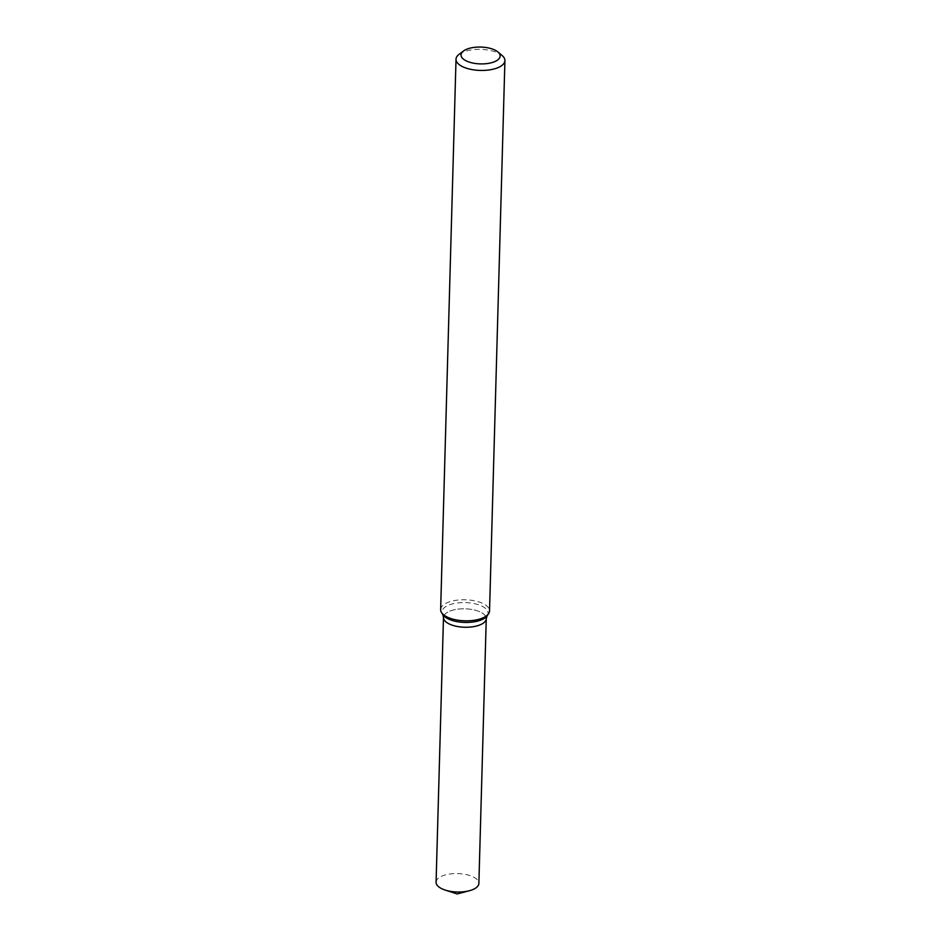 <?xml version="1.0" encoding="UTF-8"?>
<svg xmlns="http://www.w3.org/2000/svg" width="941" height="941" viewBox="0 0 941 941"><rect width="100%" height="100%" fill="white"/><g stroke="black" fill="none" stroke-linecap="round" stroke-linejoin="round"><path stroke-width="0.71" stroke-dasharray="4.71 3.53" d="M459.114 54.284A24.454 10.527 -178.4 0 1 500.988 54.649A24.454 10.527 -178.4 0 1 502.094 55.484M440.647 609.603A24.454 10.527 -178.4 0 1 458.302 600.017A24.454 10.527 -178.4 0 1 485.615 605.039A24.454 10.527 -178.4 0 1 489.532 610.98M482.839 613.426A21.396 9.21 -178.4 0 1 486.262 618.625A21.396 9.21 -178.4 0 0 482.839 613.426A21.396 9.21 -178.4 0 0 458.937 609.039A21.396 9.21 -178.4 0 0 443.482 617.425A21.396 9.21 -178.4 0 1 458.937 609.039A21.396 9.21 -178.4 0 1 482.839 613.426M436.083 882.211A21.396 9.21 -178.4 0 1 451.539 873.813A21.396 9.21 -178.4 0 1 475.44 878.2A21.396 9.21 -178.4 0 1 478.875 883.399M487.085 615.861A23.043 9.916 1.6 0 0 484.368 607.557A23.043 9.916 1.6 0 0 455.62 603.24A23.043 9.916 1.6 0 0 442.811 614.626"/><path stroke-width="1.41" d="M497.895 51.955L502.094 55.484A24.454 10.527 -178.4 0 1 504.917 60.577A24.454 10.527 -178.4 0 1 480.169 70.422A24.454 10.527 -178.4 0 1 456.02 59.212A24.454 10.527 -178.4 0 1 459.114 54.284L463.513 50.99A19.561 8.422 -178.4 0 1 497.013 51.285A19.561 8.422 -178.4 0 1 497.895 51.955A19.561 8.422 -178.4 0 1 480.357 63.906A19.561 8.422 -178.4 0 1 463.513 50.99M504.917 60.577L489.532 610.98A24.454 10.527 -178.4 0 1 488.508 613.85A24.454 10.527 -178.4 0 1 468.547 620.801A24.454 10.527 -178.4 0 1 444.564 615.543A24.454 10.527 -178.4 0 1 441.505 612.532A24.454 10.527 -178.4 0 1 440.647 609.603L456.02 59.212M487.085 615.861L486.262 618.625L478.875 883.399A21.396 9.21 -178.4 0 1 469.324 890.751A21.396 9.21 -178.4 0 1 445.211 890.08A21.396 9.21 -178.4 0 1 436.083 882.211L443.482 617.425A21.396 9.21 -178.4 0 0 464.619 627.235A21.396 9.21 -178.4 0 0 486.262 618.625A21.396 9.21 -178.4 0 1 464.619 627.235A21.396 9.21 -178.4 0 1 443.482 617.425L442.811 614.626A23.043 9.916 1.6 0 0 445.693 617.461A23.043 9.916 1.6 0 0 468.277 622.401A23.043 9.916 1.6 0 0 487.085 615.861L488.508 613.85M442.811 614.626L441.505 612.532M445.211 890.08L457.173 893.95L469.324 890.751"/></g></svg>
